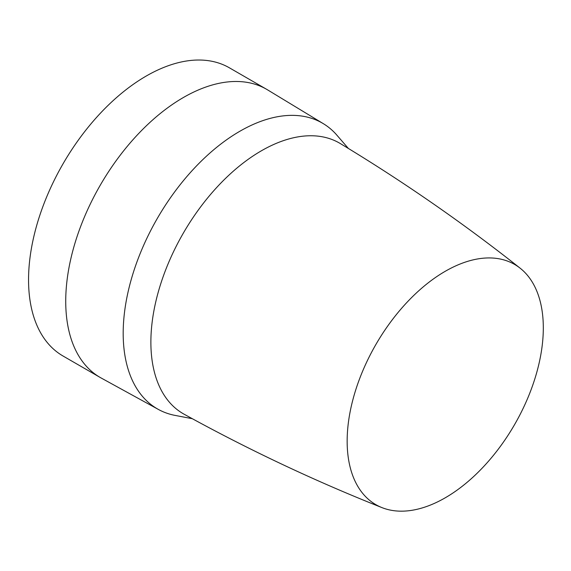 <?xml version="1.0" encoding="UTF-8"?>
<svg xmlns="http://www.w3.org/2000/svg" width="571" height="571" viewBox="0 0 571 571"><rect width="100%" height="100%" fill="white"/><g stroke="black" fill="none" stroke-linecap="round" stroke-linejoin="round"><path stroke-width="0.86" d="M348.36 148.439L336.183 134.363A164.99 95.257 120 0 0 323.357 123.686L267.592 89.875A166.382 96.064 120 0 0 266.571 89.276L229.392 67.813A166.382 96.064 120 0 0 101.181 112.387A166.382 96.064 120 0 0 28.55 279.833A166.382 96.064 120 0 0 63.01 355.997L100.189 377.467A166.382 96.064 120 0 0 101.224 378.045L158.381 409.436A164.99 95.257 120 0 0 174.041 415.203L192.32 418.707M266.571 89.276A166.382 96.064 120 0 0 183.384 97.513A166.382 96.064 120 0 0 65.729 301.295A166.382 96.064 120 0 0 100.189 377.467M323.357 123.686A164.99 95.257 120 0 0 239.856 131.259A164.99 95.257 120 0 0 131.794 277.577A164.99 95.257 120 0 0 158.381 409.436M381.992 507.626C314.264 480.753 248.306 449.613 184.119 414.211A156.254 90.211 -60 0 1 159.052 289.304A156.254 90.211 -60 0 1 261.368 150.808A156.254 90.211 -60 0 1 340.359 143.585C403.112 181.471 463.06 223.025 520.202 268.242A138.703 80.083 -60 0 1 534.178 380.921A138.703 80.083 -60 0 1 445.237 497.805A138.703 80.083 -60 0 1 381.992 507.626A138.703 80.083 -60 0 1 353.114 398.858A138.703 80.083 -60 0 1 445.237 271.296A138.703 80.083 -60 0 1 520.202 268.242"/></g></svg>
